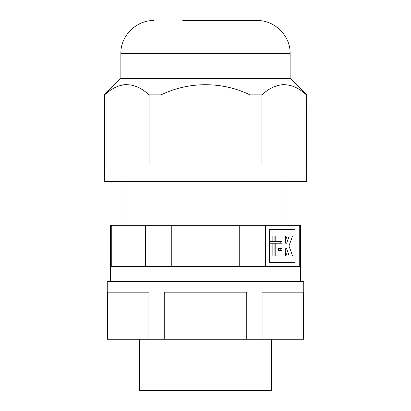 <?xml version="1.0" encoding="UTF-8"?>
<svg xmlns="http://www.w3.org/2000/svg" width="411" height="411" viewBox="0 0 411 411"><rect width="100%" height="100%" fill="white"/><g stroke="black" fill="none" stroke-linecap="round" stroke-linejoin="round"><path stroke-width="0.62" d="M271.553 339.26L271.553 390.45L139.447 390.45L139.447 339.26M272.149 243.235L270.006 243.235L270.006 255.95L274.877 255.95L274.877 243.235L272.149 243.235L272.149 255.95M289.221 235.965L286.59 243.235L285.681 243.235L285.681 235.965L282.958 235.965L282.958 255.95L285.681 255.95L285.681 248.681L286.59 248.681L289.221 255.95L292.586 255.95L288.969 245.958L292.586 235.965L287.078 235.965L285.681 239.819M285.681 252.097L287.078 255.95L289.221 255.95M280.811 241.416L280.811 243.235M280.811 248.681L280.811 250.499M269.631 262.47L292.961 262.47L292.961 229.446L269.631 229.446L269.631 262.47L295.103 262.47L295.103 229.446L269.631 229.446M272.149 235.965L270.006 235.965L270.006 241.416L274.877 241.416L274.877 235.965L272.149 235.965L272.149 241.416M279.906 250.499L278.509 250.499L278.509 248.681L279.906 248.681M299.234 225.315L300.451 225.315L300.451 266.6L299.234 266.6L299.234 225.315L265.506 225.315L265.506 266.6L239.228 266.6L239.228 225.315L171.772 225.315L171.772 266.6L145.494 266.6L145.494 225.315L111.766 225.315L111.766 266.6L110.549 266.6L110.549 281.463M265.506 225.315L239.228 225.315M111.766 225.315L110.549 225.315L110.549 266.6L300.451 266.6L300.451 281.463M171.772 225.315L145.494 225.315M286.59 243.235L285.681 243.235M282.958 235.965L275.781 235.965L275.781 241.416L274.877 241.416M282.958 255.95L282.049 255.95L282.049 250.499L278.509 250.499M286.59 248.681L285.681 248.681M275.781 235.965L274.877 235.965M275.781 241.416L282.049 241.416L282.049 235.965M278.509 248.681L282.049 248.681L282.049 243.235L275.781 243.235L275.781 255.95L274.877 255.95M275.781 243.235L274.877 243.235M275.781 255.95L282.049 255.95M160.989 94.859L149.101 94.859C134.212 81.327 119.375 81.327 104.589 94.859L104.353 181.554L306.647 181.554L306.647 94.859L306.411 165.042L261.899 165.042L261.899 94.859L250.011 94.859L250.011 165.042L160.989 165.042L160.989 94.859C188.819 81.388 221.991 81.27 250.011 94.859M182.792 20.55L257.106 20.55C274.753 20.098 290.587 35.932 290.13 53.579L120.87 53.579L120.87 78.347L104.358 94.859M290.13 53.579L290.13 78.347L120.87 78.347M261.899 94.859C276.742 81.332 291.579 81.332 306.411 94.859M284.124 84.538L282.614 84.594M104.589 94.859L104.589 165.042L149.101 165.042L149.101 94.859M126.835 84.538L123.521 84.784M148.905 339.26L303.755 339.26L303.755 281.463L107.245 281.463L107.245 339.26L148.905 339.26L148.905 292.195L107.646 292.195L107.646 339.26M246.759 339.26L246.759 292.195L164.241 292.195L164.241 339.26M303.354 339.26L303.354 292.195L262.095 292.195L262.095 339.26M286.005 181.554L286.005 225.315M124.995 181.554L124.995 225.315M290.13 78.347L306.647 94.859M120.87 53.579C120.413 35.932 136.246 20.098 153.894 20.55"/></g></svg>
